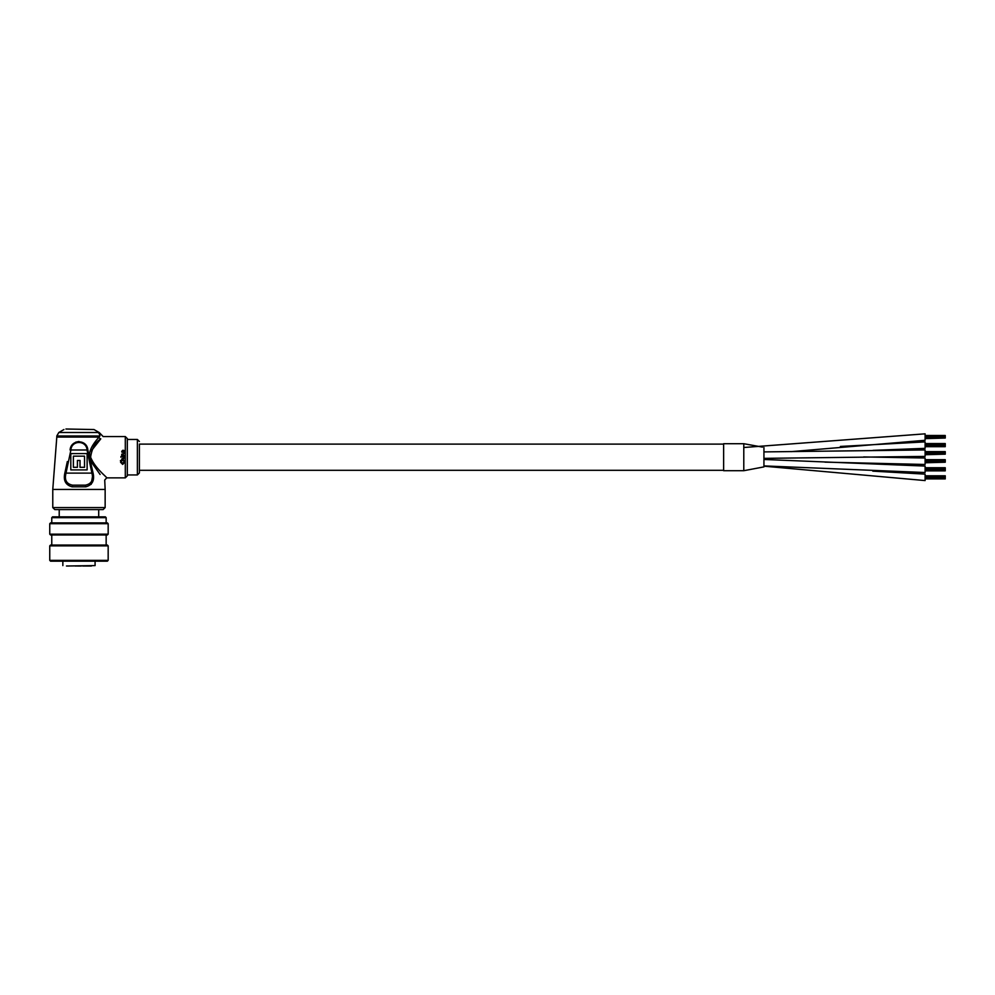 <?xml version="1.0" encoding="UTF-8"?>
<svg xmlns="http://www.w3.org/2000/svg" width="995" height="995" viewBox="0 0 995 995"><rect width="100%" height="100%" fill="white"/><g stroke="black" fill="none" stroke-linecap="round" stroke-linejoin="round"><path stroke-width="1.49" d="M763.936 459.466L925.101 466.07L925.101 472.513L763.936 465.909M872.789 471.132L925.101 474.13L925.101 480.573L763.936 466.182L925.101 480.573M762.419 447.103L743.787 443.708L743.787 470.71L723.639 470.71L723.639 443.708L743.787 443.708L743.787 470.71L763.936 466.891L763.936 447.526M840.389 446.444L925.101 441.892L925.101 448.335M743.787 447.501L925.101 433.832L925.101 440.287L791.137 451.643L925.101 440.287M863.685 456.941L925.101 458.011L925.101 464.466L824.954 462.128L925.101 464.466M925.101 449.964L925.101 456.406L763.936 458.359M723.639 444.118L139.399 444.118L139.399 470.299L723.639 470.299M925.101 475.797L945.25 475.797L945.25 477.364L925.101 477.351L945.25 477.364L945.25 478.346L925.101 478.346M945.25 476.369L925.101 476.369M945.25 478.346L925.101 478.906L945.25 478.906M945.25 476.704L925.101 476.704M945.25 478.01L925.101 478.01M945.25 467.737L925.101 467.737L945.25 467.737L945.25 470.287L925.101 470.287M945.25 468.309L925.101 468.309M945.25 470.287L925.101 470.846L945.25 470.846M945.25 468.645L925.101 468.645M945.25 469.292L925.101 469.292M945.25 469.304L925.101 469.304M945.25 469.951L925.101 469.951M925.101 459.678L945.25 459.678L945.25 461.245L925.101 461.232L945.25 461.245L945.25 462.227L925.101 462.227M945.25 460.25L925.101 460.25M945.25 462.227L925.101 462.787M945.25 460.585L925.101 460.585M945.25 461.891L925.101 461.891M945.25 451.618L925.101 451.618L945.25 451.618L945.25 453.185L925.101 453.173L945.25 453.185L945.25 454.168L925.101 454.168M945.25 452.19L925.101 452.19M945.25 454.168L925.101 454.74M945.25 452.526L925.101 452.526M945.25 453.832L925.101 453.832M945.25 443.559L925.101 443.559L945.25 443.559L945.25 445.126L925.101 445.113L945.25 445.126L945.25 446.108L925.101 446.108M945.25 444.131L925.101 444.131M945.25 446.108L925.101 446.68L945.25 446.68M945.25 444.466L925.101 444.466M945.25 445.772L925.101 445.772M945.25 435.499L925.101 435.499L945.25 435.499L945.25 437.066L925.101 437.054L945.25 437.066L945.25 438.049L925.101 438.049M945.25 436.084L925.101 436.084M945.25 438.049L925.101 438.621M945.25 436.407L925.101 436.407M945.25 437.713L925.101 437.713M71.914 486.766L72.1 486.804C65.633 485.062 63.207 480.51 64.837 473.122L67.324 461.568M78.953 441.481L75.719 442.153M91.142 484.378L93.082 473.122C94.724 480.51 92.299 485.062 85.819 486.804L72.1 486.804L72.635 485.162L85.296 485.162C91.403 484.005 93.617 480.063 91.963 473.321L87.05 450.15C86.54 439.889 71.341 439.977 70.881 450.15L65.968 473.321C64.302 480.05 66.516 483.993 72.635 485.162M100.097 474.441L91.714 462.625C85.035 452.315 95.358 441.643 98.978 437.066L99.886 435.984L98.978 437.066L56.802 437.066L52.772 489.44L52.772 507.574L105.147 507.574L103.132 509.589L54.787 509.589L52.772 507.574M125.295 477.861L127.31 475.846L127.31 457.202L127.31 474.938L137.385 474.938L137.385 439.479L127.31 439.479L127.31 457.202L127.31 438.571L125.295 436.556L125.295 477.861L106.739 477.861L104.724 480.025L105.147 489.44L52.772 489.44M95.433 441.556L93.381 444.466M91.515 447.613L90.035 451.083M89.426 455.038L90.11 458.944M121.079 457.202L120.93 456.518L120.93 457.24M65.944 429.007L94.003 429.541L65.944 429.007M139.399 444.118L139.399 472.923L137.385 474.938M124.251 450.76L124.711 451.655L123.119 452.116M122.833 450.785L123.89 452.538L122.833 450.785L122.397 452.203M124.661 450.698L122.92 450.225L121.726 451.344L122.024 452.327M124.661 455.747L121.788 455.747L124.661 455.747L122.174 454.441L124.661 453.21L121.726 454.267L121.788 455.747M91.179 451.046L100.793 438.857C103.878 435.835 103.878 435.835 100.793 438.857C103.878 435.835 103.878 435.835 100.793 438.857C95.284 442.34 91.888 448.459 90.607 457.202C94.96 468.222 106.913 477.127 106.739 477.861C106.9 477.115 94.948 468.222 90.607 457.202M121.017 462.24L121.179 461.394L122.671 463.857L124.101 461.369L124.263 462.265M87.834 449.989L70.098 449.989C70.844 439.106 87.1 439.118 87.834 449.989L93.082 473.122L64.837 473.122M98.704 516.84L98.704 509.589L103.132 509.589M97.995 432.489C99.699 432.614 99.699 432.614 97.995 432.489A4.03 3.806 90 0 1 99.886 435.984C101.602 434.765 101.602 434.765 99.886 435.984L56.802 435.984L58.817 432.489L97.995 432.489M87.125 469.901L87.125 453.583L70.807 453.583L70.807 469.901L87.125 469.901M73.381 456.17L73.381 467.314L77.423 467.314L77.423 460.461L80.01 460.461L80.01 467.314L84.538 467.314L84.538 456.17L73.381 456.17M124.537 461.27L124.711 462.364L122.671 464.416L120.569 462.252L120.731 461.27M124.661 458.061L122.957 458.061L121.726 459.105L122.236 460.038L120.407 460.598L124.661 460.598L122.174 459.292L124.661 458.061M124.661 457.178L121.788 456.63L124.661 457.178M123.641 450.772L123.828 451.991L123.641 450.772L123.828 451.991L124.263 451.506M67.847 565.993L95.085 565.595L67.847 565.993M68.991 565.993L66.466 565.993M91.453 565.993L82.672 565.993M81.379 565.993L77.249 565.993M75.259 565.993L76.54 565.993M49.75 545.857L50.558 545.049L107.373 545.049L108.169 545.857L49.75 545.857L49.75 560.359L108.169 560.359L108.169 545.857M108.169 560.359L107.373 561.168L50.558 561.168L49.75 560.359M49.75 523.693L50.558 522.885L107.373 522.885L108.169 523.693L49.75 523.693L49.75 534.166L108.169 534.166L108.169 523.693M108.169 534.166L107.373 534.974L50.558 534.974L49.75 534.166M51.765 517.649L52.573 516.84L105.358 516.84L106.154 517.649L51.765 517.649L51.765 522.885M98.978 437.066A2.015 1.654 -137.3 0 0 100.793 438.857M85.296 485.162L85.819 486.804M872.988 450.362L925.101 448.347M763.936 451.904L925.101 449.951M137.385 439.479L139.399 441.494M63.929 429.541L58.817 432.489M56.802 435.984L56.802 437.066M125.295 436.556L103.132 436.556L99.313 432.614L94.003 429.541M105.147 489.44L105.147 507.574M95.085 561.168L95.085 565.595M62.847 561.168L62.847 565.595M106.154 545.049L106.154 534.974M106.154 522.885L106.154 517.649M51.765 545.049L51.765 534.974M59.215 509.589L59.215 516.84"/></g></svg>
